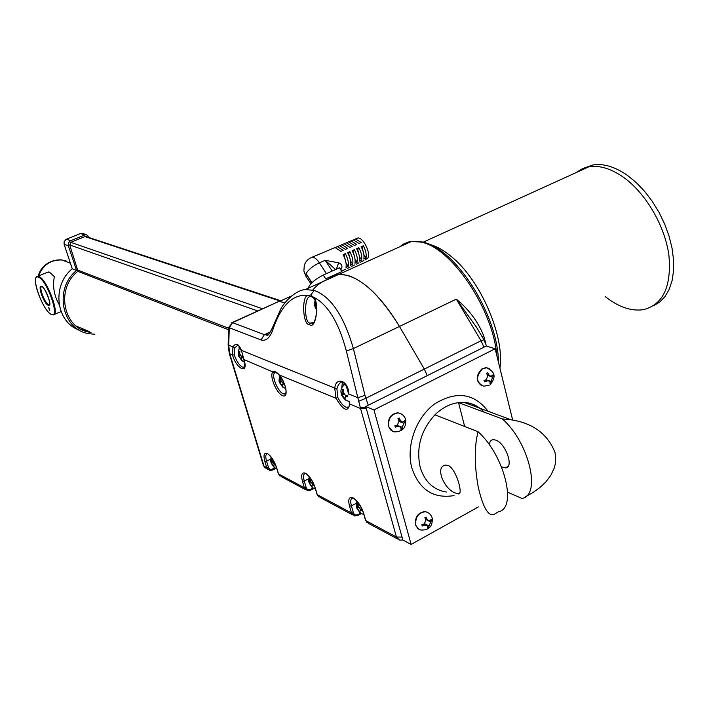 <?xml version="1.0" encoding="UTF-8"?>
<svg xmlns="http://www.w3.org/2000/svg" width="709" height="709" viewBox="0 0 709 709"><rect width="100%" height="100%" fill="white"/><g stroke="black" fill="none" stroke-linecap="round" stroke-linejoin="round"><path stroke-width="1.06" d="M66.451 261.063L61.913 259.99C50.747 259.6 42.957 264.927 38.543 275.952C42.957 264.927 50.747 259.6 61.913 259.99L70.404 263.216M489.387 444.897C489.609 441.654 490.876 439.899 493.18 439.633L495.795 440.103C505.863 443.4 514.344 468.055 505.402 467.887L501.485 466.797M455.692 493.092C444.499 489.999 434.192 466.398 445.731 465.095L448.451 465.538C456.826 469.899 463.677 495.99 458.156 493.827L455.692 493.092M464.661 426.49L458.528 402.632C449.985 403.758 442.124 407.826 434.945 414.827C420.951 430.203 416.023 447.601 420.145 467.027C424.576 481.535 433.323 489.875 446.369 492.046M525.52 496.734L532.964 492.507L539.788 487.624L545.824 481.952L550.716 475.5L554.146 468.259L555.174 464.404L555.608 456.383L554.952 452.342C547.64 434.068 533.062 423.229 511.216 419.825L502.264 418.886C528.861 441.751 541.685 495.166 521.992 498.471L507.671 492.197M484.256 412.195C478.805 406.284 472.123 403.04 464.209 402.455L458.528 402.632L502.264 418.886M470.873 403.572L470.12 404.644M478.043 431.746C474.259 446.75 474.33 465.246 478.265 487.251C483.086 507.741 488.412 516.746 494.235 514.264L498.374 511.765C517.667 508.761 504.436 455.045 478.043 431.746L434.945 414.827M512.678 420.091L495.157 348.757L373.962 409.908L411.123 544.432L478.407 506.917M495.157 348.757L486.268 346.019L365.747 406.514L402.836 540.001L411.123 544.432M373.962 409.908L365.747 406.514M47.361 272.327L49.488 272.159L54.363 276.67C52.484 286.214 54.061 295.502 59.113 304.524M48.824 307.511L49.781 310.338L48.824 307.511M49.621 310.099L49.045 308.956L49.657 310.09M49.178 308.823L48.566 307.414L49.178 308.823M313.094 297.718L311.109 296.442L310.179 296.699C303.904 295.883 304.108 324.465 310.365 323.091L313.413 322.524M313.573 322.365L311.694 323.242C315.018 327.079 320.149 303.372 313.254 297.895L312.988 296.894C319.989 300.377 316.072 330.74 309.478 324.5C302.619 325.963 301.352 294.51 308.3 295.431L310.764 295.015L312.988 296.894C327.461 303.86 338.583 321.886 346.346 350.973L353.383 348.571L364.975 395.356L357.841 397.714L346.346 350.973M272.69 327.079L281.083 308.335C284.921 301.547 295.378 290.415 305.34 289.529L314.211 290.424C330.802 296.433 343.856 315.824 353.383 348.571L399.468 326.441C377.924 291.798 357.726 274.436 338.867 274.356L333.008 275.845L328.116 279.222M291.709 295.875L279.745 301.298L284.805 302.973L279.257 301.228L232.57 322.657L264.386 334.648L266.673 334.932C267.275 336.802 269.225 334.356 272.531 327.585L273 329.331C269.969 337.918 265.964 341.454 260.992 339.948L229.282 327.753L228.697 345.177L232.924 346.896C235.911 342.544 238.729 343.697 241.397 350.343L244.091 359.933C248.762 374.769 236.638 369.478 232.525 355.103L232.924 346.896L234.803 347.818L234.254 354.828C236.425 361.094 239.172 365.206 242.487 367.147L244.375 367.147M310.179 296.699L308.3 295.431C292.985 293.765 281.216 305.065 273 329.331M305.349 289.529L338.867 274.356L347.49 275.305C364.781 280.835 382.116 297.877 399.468 326.441L424.319 369.079L427.243 375.646L424.319 369.079L481.056 340.754L456.321 299.145C469.012 309.523 478.158 321.815 483.768 336.013L485.816 343.661M348.793 394.08L348.571 394.08C346.524 385.572 344.406 381.513 342.225 381.876C339.771 382.399 337.998 384.748 336.899 388.922L337.83 397.474C340.293 402.49 343.005 405.734 345.957 407.196L348.846 407.063M269.447 333.647L266.673 334.932L269.145 333.983M241.556 350.884L241.308 350.68C239.261 346.426 238.056 344.645 237.692 345.336L234.803 347.818M278.85 374.724L275.819 372.331L274.817 372.686C270.935 374.928 277.733 391.838 283.316 393.849L285.567 393.823M348.996 406.806L347.543 407.533C348.686 408.109 349.333 406.771 349.466 403.518L349.457 403.412M366.004 407.453L360.314 407.524L357.841 397.714L348.784 394.027C348.757 380.875 335.8 375.85 334.754 388.319L336.031 398.29L337.83 397.474M243.993 359.587L273.018 371.995C274.418 370.975 276.333 371.773 278.752 374.387C286.117 382.062 289.024 398.795 282.519 395.657C276.226 393.096 268.871 374.804 273.018 371.995L274.817 372.686M364.975 395.356L368.281 405.247M476.572 327.354L456.321 299.145L399.468 326.441L424.319 369.079L365.835 398.272L358.701 401.267M228.715 327.336L229.282 327.753L232.57 322.657L228.715 327.336L228.138 344.734L228.697 345.177L229.831 353.977L264.023 466.194L266.761 467.656L264.856 461.391C263.199 454.992 264.04 452.377 267.382 453.538C271.148 456.055 274.223 460.744 276.607 467.603L276.483 467.204M244.472 366.978L243.595 367.386C244.561 369.699 244.676 367.165 243.94 359.782L241.397 350.343L336.899 388.922M279.266 374.964L336.031 398.29C343.493 410.644 348.066 412.549 349.741 404.006L360.571 408.526L360.314 407.524M499.934 368.21C504.826 336.536 480.773 280.667 452.041 257.145C443.985 250.321 436.345 246.032 429.122 244.295C436.345 246.032 443.985 250.321 452.041 257.145C480.773 280.667 504.826 336.536 499.934 368.21M643.444 309.656C663.225 304.551 671.707 286.356 668.879 255.054C664.82 225.737 645.748 193.185 623.645 177.392C611.123 168.6 599.522 165.073 588.86 166.81L582.054 168.902L576.089 172.615L582.054 168.902L588.86 166.81C599.522 165.073 611.123 168.6 623.645 177.392C645.748 193.185 664.82 225.737 668.879 255.054C671.707 286.356 663.225 304.551 643.444 309.656C631.267 311.446 618.496 307.068 605.131 296.522M584.074 168.068L592.813 165.011C603.492 163.265 615.111 166.775 627.651 175.531L636.372 182.7L644.667 191.395L652.307 201.391L659.042 212.39L664.688 224.079L669.057 236.106L672.035 248.132L673.541 259.786L673.55 270.749L672.079 280.702L669.181 289.396L664.98 296.592L659.609 302.14L653.228 305.916M482.271 336.935L483.768 336.013M87.978 330.988L76.288 326.131M81.269 329.366L89.228 331.582M87.951 237.187L85.381 236.416L71.201 242.159L69.792 245.234L77.999 271.201C55.222 288.528 63.252 328.879 89.689 332.229L91.044 332.441M83.768 233.793L80.542 233.518L66.043 239.403L64.12 241.716L64.102 244.304L72.265 268.791C51.438 285.39 55.869 322.267 79.275 330.084M89.839 237.816L86.489 234.688L84.903 234.945L70.324 240.874L68.551 242.788L68.365 245.81L76.563 270.457C53.361 288.82 61.984 330.217 89.254 333.735L94.882 334.249M76.563 270.457L72.265 268.791M354.013 239.943L353.569 239.899M353.888 239.766L355.519 238.96L361.165 242.505L358.931 243.479L353.259 239.908L350.999 240.865L356.689 244.463L354.447 245.447L348.731 241.813L346.471 242.77L352.196 246.422L349.945 247.406L344.193 243.728L341.924 244.676L347.694 248.389L345.434 249.382L339.638 245.642L337.36 246.599L343.174 250.366L340.905 251.358L335.073 247.556L312.208 257.172C314.415 257.181 316.799 259.069 319.369 262.844L319.183 262.924C312.687 266.123 308.309 269.704 306.058 273.656L311.747 282.864M351.85 240.502L353.259 239.908M361.812 248.115L363.345 245.766L361.111 246.75C363.557 251.438 364.461 255.532 363.832 259.007L366.048 257.961L363.894 254.735M363.345 245.766C365.773 250.437 366.677 254.496 366.048 257.961M349.36 241.672L350.999 240.865M347.321 242.407L348.731 241.813M348.367 254.123L349.874 251.677L347.614 252.661C350.157 257.535 351.106 261.754 350.485 265.343L352.719 264.28L350.53 260.983M349.874 251.677C352.4 256.516 353.348 260.717 352.719 264.28M335.694 247.441L337.36 246.599M333.647 248.159L335.073 247.556M343.856 256.144L345.354 253.654L343.085 254.646C345.655 259.574 346.63 263.845 346.01 267.461L348.243 266.398L346.045 263.074M345.354 253.654C347.906 258.555 348.872 262.8 348.243 266.398M357.345 250.109L358.869 247.733L356.627 248.717C359.1 253.468 360.03 257.597 359.401 261.116L361.617 260.061L359.454 256.809M358.869 247.733C361.333 252.457 362.246 256.561 361.617 260.061M344.822 243.586L346.471 242.77M342.775 244.321L344.193 243.728M352.86 252.12L354.376 249.701L352.125 250.685C354.633 255.497 355.572 259.671 354.952 263.225L357.176 262.17L354.996 258.891M354.376 249.701C356.866 254.478 357.806 258.634 357.176 262.17M340.267 245.509L341.924 244.676M338.22 246.236L339.638 245.642M364.975 260.043L367.847 258.067C370.993 252.883 362.999 236.992 357.77 238.011L356.024 238.96M335.561 269.517L325.165 260.3L338.663 262.826C341.516 263.819 342.5 265.707 341.614 268.489L340.754 269.819M351.646 266.371L354.571 264.944M356.104 264.253L359.02 262.826M341.623 271.139L345.629 269.19M347.18 268.498L350.104 267.063M360.544 262.144L363.46 260.717M323.242 275.074L325.732 278.876L341.898 271.565L339.407 267.789L323.242 275.074C314.769 279.408 309.762 283.795 308.22 288.235M354.854 258.076L353.312 251.917M359.348 256.171L357.815 249.905M345.832 261.887L344.255 255.967M350.352 259.973L348.793 253.937M363.823 254.274L362.308 247.893M338.663 262.826L336.358 269.163M488.501 368.263L486.037 367.634L482.014 368.786C475.65 375.495 475.615 381.185 481.898 385.856M490.628 383.445L490.052 383.791L489.981 382.045L488.271 380.582L484.495 381.805L484.061 380.52L486.392 379.625L487.792 375.602L486.516 373.439L487.659 372.721L488.926 374.884L490.903 376.444L493.198 374.733L493.632 376.018L492.507 377.312L490.628 383.445M491.115 381.318L487.056 380.166M490.016 382.248L491.177 383.073M492.507 377.312L488.971 375.788M492.161 375.947L493.632 376.018M400.762 413.684L397.882 412.771C390.863 413.843 387.708 418.345 388.399 426.295L392.644 431.329M405.123 421.306L405.282 421.988L403.962 423.202L402.216 427.226L402.216 429.078L400.975 429.716L400.975 427.864L399.158 426.171L395.267 427.146L394.886 425.763L397.359 425.028L399.105 420.995L397.971 418.656L399.22 418.018L400.355 420.348L402.42 422.147L404.91 420.623L405.123 421.306M402.216 427.226L398.343 425.834M400.993 428.05L402.216 429.078M397.696 424.868L397.545 425.497M399.397 420.907L400.877 421.509M403.607 421.811L405.282 421.988M399.264 421.518L403.962 423.202M427.935 512.58L425.347 511.535C418.195 512.315 414.88 516.772 415.421 524.917L418.939 529.384M431.754 519.998L428.954 525.91L428.927 527.62L427.722 528.285L427.749 526.574L426.233 525.059L422.209 526.016L421.846 524.704L424.257 523.978L425.967 520.007L424.851 517.712L426.056 517.047L427.173 519.342L428.954 520.991L431.559 519.334L431.754 519.998M424.647 523.783L425.852 524.864M427.749 526.565L428.927 527.62M430.549 520.424L431.914 520.654M362.583 510.569L360.145 510.329L359.924 512.093L361.253 513.573L360.5 513.174L356.441 506.926M356.237 506.137L356.902 507.343L357.62 503.106L358.373 503.496L358.134 505.827L360.358 509.133L362.042 509.31L360.145 510.329M358.32 506.784L357.256 507.157M243.364 357.823L241.601 357.77L241.468 359.676L242.779 361.156L242.168 360.899L238.596 355.351M238.375 354.571L238.703 355.404L239.243 351.212L239.846 351.46L239.642 353.649L241.601 356.565L243.027 356.618M240.165 355.298L238.747 355.767M284.513 384.234L282.519 384.154L282.324 386.086L283.671 387.61L282.997 387.327L279.186 381.442M278.983 380.68L279.408 381.602L280.028 377.268L280.702 377.551L280.48 379.838L282.563 382.913L284.008 382.984M280.941 381.398L279.346 381.929M341.18 392.928L341.773 393.956L342.571 389.285L343.351 389.604L343.103 392.068L345.425 395.409L347.445 395.489L347.827 396.845L345.318 396.748L345.008 398.821L346.409 400.461L345.637 400.142L341.33 393.557M343.519 393.61L341.561 394.275M275.606 465.024L273.896 464.865L273.798 466.531L275.057 467.905L274.436 467.577L270.962 462.179M270.687 461.249L271.104 462.268L271.644 458.351L272.229 458.652M272.256 458.696L272.061 460.788L273.993 463.739L275.119 463.872M272.345 461.949L271.042 462.401M314.22 485.248L312.199 485.053L312.049 486.764L313.343 488.191L312.66 487.827L308.938 482.085M308.69 481.189L309.213 482.288L309.824 478.229L310.507 478.575L310.285 480.791L312.35 483.901L313.706 484.052M310.524 481.872L309.044 482.377M316.826 309.337L314.716 305.827M314.592 305.304L315.071 306.12L315.638 302.53M316.489 306.128L314.964 306.634M38.109 276.138C41.237 265.653 49.063 260.238 61.586 259.866C50.286 259.494 42.469 264.918 38.135 276.129M454.052 495.609C433.367 498.914 419.311 489.742 411.876 468.082C405.77 446.067 416.041 417.371 434.812 403.811C456.366 390.659 474.108 393.149 488.058 411.273M473.054 404.635L474.525 406.266M48.106 305.233C43.701 303.576 37.01 284.052 41.698 286.445C46.129 287.987 52.891 307.857 48.106 305.233M41.813 286.631C38.463 286.471 44.667 303.151 48.442 304.498L49.346 304.542M36.903 276.599L38.898 276.519C46.971 279.036 60.557 315.62 53.21 314.911L51.589 314.645M38.561 277.254C29.415 272.761 42.522 310.95 51.208 314.309C60.735 319.706 47.326 280.188 38.561 277.254M310.365 323.091L309.478 324.5M276.607 467.603L278.522 473.949L304.4 487.783L302.468 481.269C300.802 474.622 301.804 471.955 305.473 473.257C309.585 475.969 312.864 480.906 315.31 488.058L315.168 487.597M315.31 488.058L317.251 494.66L351.469 512.962L349.502 506.129C347.853 499.171 349.076 496.442 353.171 497.94C357.726 500.917 361.262 506.155 363.788 513.671L363.62 513.13M310.764 295.015L314.211 290.424M356.166 503.363L351.416 505.898L353.383 512.731C354.243 514.867 355.758 515.487 357.939 514.574L360.261 513.325L360.128 512.864M353.374 498.338L352.896 498.072C350.654 498.445 350.157 501.05 351.416 505.898L349.502 506.129M270.51 459.175L266.557 461.16L268.596 467.807L269.819 469.198L271.246 469.571L274.844 467.816M267.479 453.778L267.479 453.778C265.6 454.141 265.29 456.605 266.557 461.16L264.856 461.391M308.548 478.823L304.258 481.039L306.191 487.562C307.032 489.6 308.504 490.203 310.604 489.361L312.758 487.898M305.632 473.594L305.419 473.452C303.381 473.816 302.991 476.342 304.258 481.039L302.468 481.269M349.386 402.242L348.527 401.383M341.782 387.655L342.394 381.903M234.254 354.828L232.525 355.103L229.255 353.428L228.138 344.671M363.788 513.671L365.755 520.601L396.437 537.005L360.571 408.526L366.252 408.34M260.992 339.948L264.386 334.648L270.776 331.697M239.181 349.147L239.075 346.346M272.761 469.19L272.655 470.049L269.704 470.43L266.761 467.656L268.463 467.435M229.273 353.472L263.429 465.521L267.789 469.411M310.604 489.361L310.471 490.229L307.414 490.655L304.4 487.783L306.191 487.562M268.144 454.256C271.21 456.383 273.984 460.779 276.448 467.426L278.371 473.772L281.482 476.749L305.446 489.6M357.939 514.574L357.761 515.478L354.571 515.939L351.469 512.962L353.383 512.731M306.261 473.993C309.638 476.315 312.598 480.941 315.124 487.854L317.074 494.457L320.291 497.558L352.55 514.858M353.977 498.711C357.779 501.29 360.978 506.199 363.575 513.44L365.543 520.362L368.884 523.614L397.536 538.982M402.96 540.072L399.61 540.09L396.437 537.005L402.03 537.094M231.621 322.799L279.257 301.228M359.862 514.167L360.535 513.201M367.147 522.808L365.605 520.043M312.518 489.015L313.086 488.084M318.598 496.761L317.118 494.191M274.658 468.897L275.163 467.984M279.825 475.961L278.407 473.541M344.166 382.94L343.67 385.111M496.832 355.555C492.87 308.344 450.702 246.767 420.632 242.061L411.486 241.468L408.685 241.973L403.563 244.02L399.841 246.741M483.919 347.197L481.056 340.754L483.946 339.753L486.542 346.045M77.822 271.352L228.635 329.791M84.938 236.593L279.869 300.953M70.82 242.354L262.569 308.787M78.087 270.209L228.688 328.276M69.712 244.933L257.766 310.959M84.903 234.945L80.542 233.518M70.714 240.688L66.433 239.217M68.365 245.81L64.102 244.304M332.22 271.024L325.165 260.3L319.369 262.844L326.432 273.63M310.772 257.775L312.208 257.172C308.255 258.67 305.614 261.399 304.285 265.361L303.877 270.944L305.765 275.952M325.98 279.958C320.078 282.829 315.691 286.188 312.811 290.034M311.925 282.687L306.058 273.656M310.852 283.795L305.933 276.209L305.942 273.922M341.614 268.489L340.231 269.03M489.192 385.217L483.733 386.245C476.058 382.506 475.597 376.727 482.368 368.91L486.401 367.749L489.166 368.547M487.048 374.255L488.926 374.884M486.835 380.91L484.885 380.246M405.663 419.657C406.337 427.554 402.712 431.63 394.78 431.896C391.758 431.497 389.746 429.681 388.727 426.437C388.036 418.487 391.2 413.976 398.219 412.913L401.454 414.056M397.731 426.401L395.719 425.56M398.467 419.577L400.355 420.348M432.224 518.173C432.791 526.317 429.007 530.279 420.88 530.057L417.672 528.435L415.749 525.085C415.217 516.941 418.532 512.483 425.684 511.703L428.555 512.962M424.62 525.289L422.927 524.43M428.954 525.91L424.7 523.756M428.449 520.849L430.647 521.948M425.196 518.35L427.173 519.342M356.955 508.406L358.639 507.502M359.649 511.437L359.171 511.694M362.175 509.603L360.721 510.383M357.38 505.437L358.142 505.03M238.915 356.503L240.484 355.776M243.187 357.203L241.964 357.779M239.039 353.401L239.633 353.126M279.585 382.736L281.269 381.929M284.238 383.534L282.935 384.163M279.816 379.554L280.472 379.235M341.915 395.17L343.865 394.204M344.751 398.245L344.228 398.502M347.543 395.906L345.806 396.765M342.323 391.758L343.103 391.377M271.246 463.261L272.655 462.552M275.34 464.386L274.348 464.891M271.441 460.469L272.052 460.159M309.319 483.308L310.843 482.519M313.892 484.477L312.704 485.098M309.611 480.436L310.285 480.09M315.266 307.36L316.577 306.758M479.754 408.207C475.172 404.644 469.987 402.721 464.209 402.455L511.216 419.825M459.928 492.852L458.156 493.827M508.052 466.433L505.402 467.887M48.309 271.937L37.737 276.288C30.07 276.554 42.93 310.657 51.367 314.539M49.391 304.489L49.036 304.631C52.891 307.086 43.364 284.247 42.106 286.791M61.036 311.588L54.176 314.504M285.683 393.619L284.628 394.133L285.966 392.706C286.392 387.858 284.061 381.903 278.965 374.848M263.447 465.574L265.263 468.135M360.083 514.229L357.939 515.381M357.761 515.478L354.571 515.939M312.713 489.068L310.622 490.158M310.471 490.229L307.414 490.655M274.817 468.941L272.779 469.978M272.655 470.049L269.704 470.43M274.941 468.879L276.253 468.472M360.261 514.14L361.51 513.724M312.855 488.997L314.114 488.59M423.051 242.239L592.813 165.011M338.867 274.356L411.486 241.468L421.421 241.866C455.072 246.927 498.294 315.328 498.427 362.077M476.156 326.663L483.946 339.753M85.479 236.381L280.525 300.66M86.489 234.688L82.12 233.261M357.77 238.011L355.519 238.96M490.238 384.562C496.389 377.082 495.112 371.472 486.401 367.749L486.037 367.634M487.659 375.353L489.91 376.107M485.993 379.802L488.271 380.582M405.628 419.56C404.484 415.891 402.021 413.675 398.219 412.913L397.882 412.771M396.845 425.214L399.158 426.171M398.999 420.738L401.25 421.669M432.198 518.057C431.187 514.761 429.025 512.642 425.684 511.703L425.347 511.535M424.168 524.013L426.233 525.059M425.692 519.36L427.899 520.468M363.868 514.486L361.173 513.546M359.933 512.687L356.698 507.972M356.831 501.192L356.281 506.536M358.267 506.616L357.212 507.174M244.499 361.953L242.363 360.996M241.866 360.642L238.782 356.308M240.147 347.897C238.8 348.5 238.215 350.858 238.375 354.961M239.934 354.828L238.889 355.315M243.143 357.052L241.601 357.77M285.762 388.505L283.237 387.451M282.687 387.061L279.408 382.452M279.585 375.557L278.992 381.061M280.737 380.963L279.638 381.486M284.167 383.356L282.519 384.154M349.324 401.524L345.824 400.239M345.425 399.965C342.713 397.12 341.437 395.356 341.623 394.691M345.159 384.065C341.596 386.848 340.285 389.915 341.215 393.265M343.333 393.185L342.092 393.796M347.49 395.675L345.318 396.748M276.82 468.64L274.959 467.869M273.842 467.063L271.113 463.039M271.024 457.021L270.705 461.692M272.247 461.692L271.317 462.162M275.252 464.173L273.896 464.865M315.47 489.006L313.245 488.155M312.084 487.322L309.133 482.997M309.142 476.643L308.716 481.615M310.445 481.641L309.461 482.155M313.786 484.229L312.199 485.053M316.861 310.312L315 306.979M314.92 300.643L314.61 305.597M316.382 305.517L315.345 305.996"/></g></svg>
